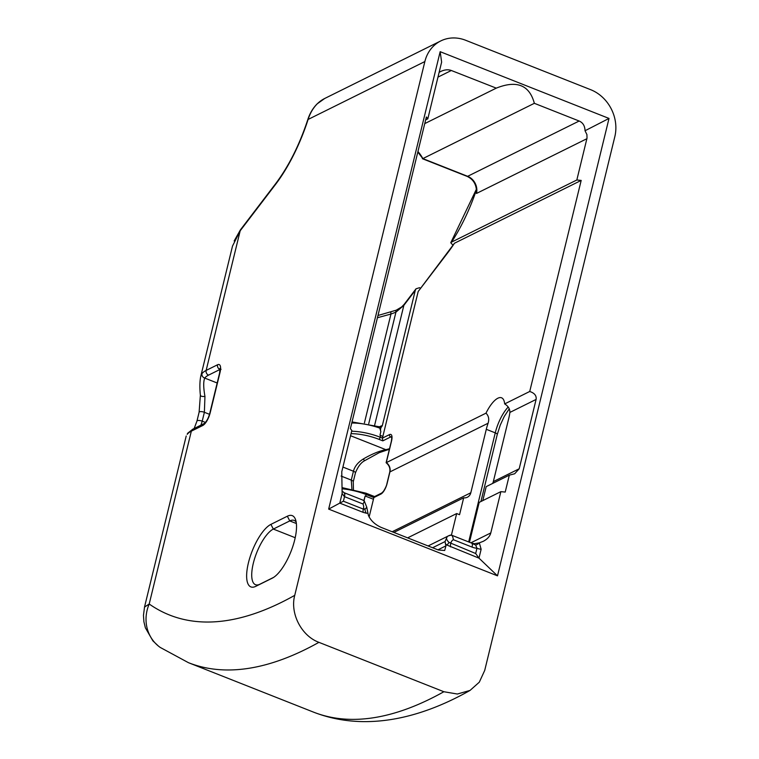 <?xml version="1.0" encoding="UTF-8"?>
<svg xmlns="http://www.w3.org/2000/svg" width="759" height="759" viewBox="0 0 759 759"><rect width="100%" height="100%" fill="white"/><g stroke="black" fill="none" stroke-linecap="round" stroke-linejoin="round"><path stroke-width="1.14" d="M273.572 577.409L259.891 584.202A30.18 10.654 111.6 0 1 255.508 584.705A30.18 10.654 111.6 0 1 254.806 557.988A30.18 10.654 111.6 0 1 273.325 529.07L289.767 520.921A30.18 10.654 111.6 0 1 294.15 520.418A30.18 10.654 111.6 0 1 296.181 522.135M475.684 553.51L478.976 558.14L481.14 549.26A5.607 1.907 13.7 0 1 476.965 548.254L475.684 553.51L449.053 542.438C446.548 540.029 445.931 538.093 447.222 536.632L445.04 541.575L445.96 545.844L444.67 550.493L438.275 549.981L381.132 527.391C374.775 524.441 370.506 520.361 368.333 515.162L366.825 507.591M342.129 493.521L339.785 503.113L328.656 509.099L440.163 51.688L441.634 62.096L427.801 118.831L426.368 116.962L350.402 428.617L351.825 430.476L341.768 471.766L342.129 493.521L344.368 496.623A5.607 1.907 -166.3 0 0 344.501 496.671A5.607 1.983 -68.4 0 0 344.093 492.686L364.13 500.598L366.768 507.221L365.022 509.223A5.607 3.966 -83.5 0 0 366.388 513.217L367.736 513.236M363.419 500.731C364.813 500.333 364.652 501.414 362.944 503.967A6.167 5.37 -116.4 0 1 363.504 508.483A5.607 1.907 13.7 0 1 365.022 509.223L363.352 509.109A5.607 1.983 -68.4 0 0 363.191 512.372L366.388 513.217M363.191 512.372L339.785 503.113L343.391 501.215L344.501 496.671L362.944 503.967M344.368 496.623A5.607 2.116 -67.8 0 0 343.884 492.6A5.607 2.116 -67.8 0 0 343.836 492.582M450.561 546.907A5.607 1.983 -68.4 0 1 450.723 543.643L450.874 543.027A5.607 1.907 -166.3 0 0 449.053 542.438L447.07 545.114L478.976 558.14L497.506 575.844L328.656 509.099M445.372 543.928L447.07 545.114M439.138 72.333L440.552 71.564C444.527 69.657 448.114 69.297 451.33 70.492L496.272 88.139C516.737 79.961 529.431 85.017 534.345 103.309L579.155 121.023C582.931 122.664 584.885 125.909 585.037 130.747L586.925 134.599L587.02 138.119L576.831 179.997L581.185 180.414L529.725 391.483C534.526 393.058 536.651 395.714 536.101 399.433L519.194 468.777L514.678 473.768L509.327 475.162L505.209 492.069L500.855 491.652L490.798 532.932C489.859 536.423 487.306 539.241 483.151 541.366L479.299 542.846A5.607 2.78 -46 0 1 475.656 545.009L476.965 548.254A19.241 16.764 63.6 0 1 472.06 547.097A5.607 1.983 -68.4 0 0 471.652 543.112L451.358 535.086L448.55 535.826A11.764 10.256 63.6 0 0 447.222 536.632M481.14 549.26L479.299 542.846L474.498 543.7L471.652 543.112M472.762 543.786L475.656 545.009M585.037 130.747L609.012 118.432L497.506 575.844M450.874 543.027A6.167 5.37 -116.4 0 1 453.351 539.706C452.895 536.3 451.928 534.772 450.448 535.142A11.764 10.256 63.6 0 0 448.55 535.826L428.104 545.958M440.163 51.688L609.012 118.432M534.345 103.309L422.839 158.603L417.811 152.085M424.755 123.603L496.139 88.205M427.801 118.831L425.657 119.894M270.906 524.374A33.918 11.973 -68.4 0 0 248.44 562.751A33.918 11.973 -68.4 0 0 255.802 586.327L272.253 578.168A33.918 11.973 -68.4 0 0 272.462 578.064A33.918 11.973 -68.4 0 0 290.944 551.603A33.918 11.973 -68.4 0 0 295.555 519.649A33.918 11.973 -68.4 0 0 287.348 516.215L270.906 524.374L273.325 529.07L295.194 537.714M294.739 595.341L424.86 61.555A37.362 32.552 -116.4 0 1 440.77 40.929A37.362 32.552 -116.4 0 1 465.694 40.284L590.635 89.676A37.362 32.552 -116.4 0 1 614.828 136.648L484.707 670.434L479.308 682.17L470.068 690.405L457.392 694.03L443.873 691.734L318.922 642.342C301.437 635.938 289.853 613.395 294.739 595.341A773.468 273.136 111.6 0 1 149.2 604.012L144.533 607.067L143.46 615.378L143.906 621.773L145.377 627.816L152.872 640.843L158.365 646.023M342.205 488.815A31.764 10.835 13.7 0 1 366.18 494.545L373.845 497.572L374.396 496.661L381.711 493.037A1.869 1.632 -116.4 0 0 380.914 494.071A9.345 3.302 -68.4 0 0 387.099 483.502A1.869 0.636 -166.3 0 0 386.91 483.701C386.625 485.551 385.468 488.094 383.456 491.329L381.711 493.037M451.415 535.104L456.671 513.558L459.556 514.706L463.683 497.8A8.064 7.03 63.6 0 0 467.383 497.221A8.064 7.03 63.6 0 0 470.817 492.762L486.291 429.309A25.597 9.042 111.6 0 1 488.084 423.237C489.365 419.205 488.673 415.847 485.997 413.162L386.113 462.724L391.34 441.292A1.869 0.636 -166.3 0 1 391.521 441.093A9.345 3.302 -68.4 0 0 389.5 434.603A1.869 1.632 63.6 0 0 390.705 436.947A7.476 2.638 111.6 0 1 391.606 436.776M382.821 440.865L382.432 438.104L380.164 437.212A1.869 0.664 111.6 0 1 378.921 439.319L382.821 440.865L390.705 436.947L391.739 437.355M363.874 500.504L365.145 496.006L364.282 499.602M363.846 500.494L364.273 499.583M456.671 513.558L407.64 537.865M380.828 431.681L379.974 435.249L380.828 431.681L379.453 426.862L380.705 426.824A1.869 1.632 63.6 0 0 381.502 425.79L379.547 426.767M380.847 431.643C380.164 429.528 380.629 427.611 382.251 425.894L381.502 425.79M391.113 311.921A3.738 0.768 74.7 0 0 391.084 311.921A3.738 0.768 74.7 0 0 390.961 314.046L395.932 312.158L403.854 305.365L374.642 425.192M396.198 310.203A3.738 1.12 68.1 0 0 396.16 310.213L401.625 306.978L404.139 304.378A3.738 2.182 37.3 0 0 404.13 304.387A3.738 2.182 37.3 0 0 403.854 305.365L415.287 290.374L382.251 425.894M380.914 494.071L373.845 497.572L373.437 499.261L365.164 495.997M418.181 291.513L447.876 252.595A3.738 2.182 37.3 0 1 448.152 251.618L418.181 291.513L382.859 436.397L379.974 435.249A31.764 10.835 13.7 0 1 380.572 435.505L382.849 436.397L382.432 438.104L389.5 434.603M529.725 391.483L504.669 403.911A25.597 9.042 -68.4 0 0 501.557 397.792A25.597 9.042 -68.4 0 0 485.997 413.162M504.669 403.911C508.255 406.131 509.991 408.978 509.877 412.431A25.597 9.042 111.6 0 1 508.805 418.152L493.331 481.604A8.064 7.03 -116.4 0 1 492.6 483.455M469.47 542.249L479.185 502.392L500.855 491.652M482.79 500.608L486.196 486.633L509.327 475.162M452.867 245.062L450.761 242.757L451.558 242.112L576.831 179.997M586.897 138.707L476.481 193.46L476.472 190.936C476.159 184.029 473.037 179.171 467.108 176.373A3.738 1.319 -68.4 0 0 467.648 176.316L422.839 158.603A31.48 27.428 63.6 0 0 417.943 151.553M448.152 251.618L454.451 243.25L581.185 180.414M420.353 288.059L419.499 287.718L416.027 288.79L404.13 304.387M415.287 290.374L416.027 288.79M377.973 315.497L396.16 310.213A3.738 1.12 68.1 0 0 395.932 312.158L368.741 423.702M275.802 183.488L240.461 229.797A3.738 2.182 37.3 0 0 240.186 230.774L275.517 184.465A3.738 2.182 37.3 0 1 275.802 183.488C288.866 166.012 299.53 144.713 307.803 119.59C309.805 113.366 312.917 108.129 317.129 103.888A3.738 1.765 45.5 0 1 317.129 103.888A3.738 1.765 45.5 0 1 317.347 103.736A37.362 32.552 -116.4 0 1 324.719 98.471L440.77 40.929M307.803 119.59A3.738 0.636 17.8 0 1 308.107 119.448C310.089 113.176 313.163 107.939 317.347 103.736M232.52 246.049L240.186 230.774L206.144 370.42A3.738 3.254 63.6 0 0 208.564 375.126L219.977 369.462A7.476 2.638 111.6 0 1 220.101 369.405M389.348 449.461L387.403 449.907A3.738 2.856 -101.7 0 1 385.819 449.66C379.234 450.979 371.73 454.091 363.286 458.996L364.576 460.732C360.942 462.648 357.897 466.709 355.421 472.914L353.258 481.794A3.738 1.271 -166.3 0 0 351.275 480.096L351.901 489.033M363.286 458.996C357.954 462.364 354.671 466.443 353.438 471.225A3.738 1.271 13.7 0 1 355.421 472.923M160.282 647.465A37.362 34.829 125.1 0 1 160.234 647.436A37.362 34.829 125.1 0 1 149.2 604.012L191.334 431.169L202.748 425.505A11.214 3.956 -68.4 0 0 210.177 412.83L219.996 372.555A11.214 3.956 -68.4 0 0 217.558 364.766L206.144 370.42A52.314 17.837 -166.3 0 0 202.017 373.608A3.738 3.472 37.3 0 0 204.731 378.077A48.576 16.565 13.7 0 1 208.564 375.126M202.017 373.608L200.651 376.796C199.721 381.749 199.626 387.925 200.376 395.325A3.738 1.404 -3.9 0 0 204.949 396.397C203.384 387.536 203.317 381.435 204.731 378.077L217.169 382.991M200.367 395.23A3.738 1.404 -3.9 0 0 200.367 395.325L199.114 412.232A3.738 1.271 13.7 0 1 204.38 412.298L204.949 396.397M187.207 434.347A3.738 3.472 -142.7 0 1 187.777 433.142L192.928 429.11A3.738 3.254 -116.4 0 0 191.334 431.169A52.314 17.837 13.7 0 0 187.207 434.347L187.786 433.142M200.936 425.135L202.217 421.169A3.738 1.271 -166.3 0 0 196.942 421.103A3.738 1.271 -166.3 0 0 196.942 421.141M373.447 499.27L369.121 517.012M463.683 497.8L393.855 532.42M287.348 516.215L289.767 520.921L296.371 523.52M363.504 508.483L363.352 509.109L343.391 501.215M342.195 491.092L344.093 492.686A5.607 1.983 -68.4 0 0 343.988 492.648M453.351 539.706L472.06 547.097M445.04 541.575L432.611 547.742M490.798 532.932L470.884 542.808M476.481 193.46A13.634 11.878 63.6 0 0 467.648 176.316L579.155 121.023M451.33 70.492L437.971 77.114M445.96 545.844L437.915 549.839M255.802 586.327L259.891 584.202M275.517 184.465A89.676 31.669 -68.4 0 0 308.107 119.448L424.86 61.555M387.099 483.502L389.927 471.908A1.869 0.636 -166.3 0 0 389.737 472.107C390.42 468.369 389.206 465.239 386.113 462.724M488.084 423.237L389.927 471.908A8.064 7.03 63.6 0 0 386.284 462.611L391.521 441.093M351.056 433.664A29.895 10.19 13.7 0 1 378.921 439.319M350.554 435.723L385.819 449.66A48.576 16.565 13.7 0 0 389.538 448.664M377.432 317.736L390.961 314.046L364.424 422.886M380.572 435.505L380.164 437.212A31.764 10.835 -166.3 0 0 351.654 431.216M365.772 496.234L366.18 494.545A1.869 0.664 -68.4 0 0 366.047 493.208L342.138 487.629M351.768 423.019A31.764 10.835 13.7 0 1 379.993 428.199M480.912 501.538L497.24 434.556A3.738 1.271 -166.3 0 0 495.257 432.858L468.673 541.926M508.198 407.033A25.597 9.042 -68.4 0 0 495.257 432.858L486.291 429.309M451.558 242.112A89.676 31.669 -68.4 0 0 476.453 189.826M447.876 252.595A89.676 31.669 -68.4 0 0 454.451 243.25M353.258 481.813A3.738 1.271 -166.3 0 0 353.258 481.794L353.438 489.365M342.907 467.06L353.438 471.225L351.275 480.096L341.104 476.073M210.177 412.83A3.738 1.271 -166.3 0 0 209.797 413.228C208.535 417.924 206.714 421.33 204.342 423.446A3.738 3.254 63.6 0 0 202.748 425.505M219.996 372.555A3.738 1.271 -166.3 0 0 219.617 372.954L209.797 413.228M217.558 364.766A3.738 3.254 63.6 0 0 219.977 369.462L220.101 369.51M205.423 422.44L202.217 421.169L204.38 412.298L209.503 414.319M160.234 647.436L188.431 662.673A810.83 286.323 -68.4 0 0 318.922 642.342M443.873 691.734A810.83 286.323 111.6 0 1 313.382 712.075C363.153 731.515 418.2 719.788 470.068 690.405M536.101 399.433L509.877 412.431M519.194 468.777L493.331 481.604M470.817 492.762L392.185 531.755M366.853 507.714L366.768 507.24M386.91 483.701L389.737 472.107M391.786 436.823L391.549 436.662C391.274 437.478 392.337 434.67 391.34 441.292M366.047 493.208L374.567 496.576M352.034 421.928L379.728 426.833M509.261 408.807L504.232 416.511L500.238 425.135L497.24 434.556M450.761 242.757L476.405 189.2M422.383 158.697L467.108 176.373M317.12 103.898L324.719 98.471M240.404 229.882L234.161 240.964M387.403 449.907L379.158 452.706L364.576 460.732M221.059 369.339L219.996 368.419L219.617 372.954M204.342 423.446L192.928 429.11M194.162 428.493L196.951 421.103L199.105 412.232M144.514 607.058L186.211 435.998M200.642 376.796L232.529 245.992M188.431 662.673L313.382 712.075"/></g></svg>
